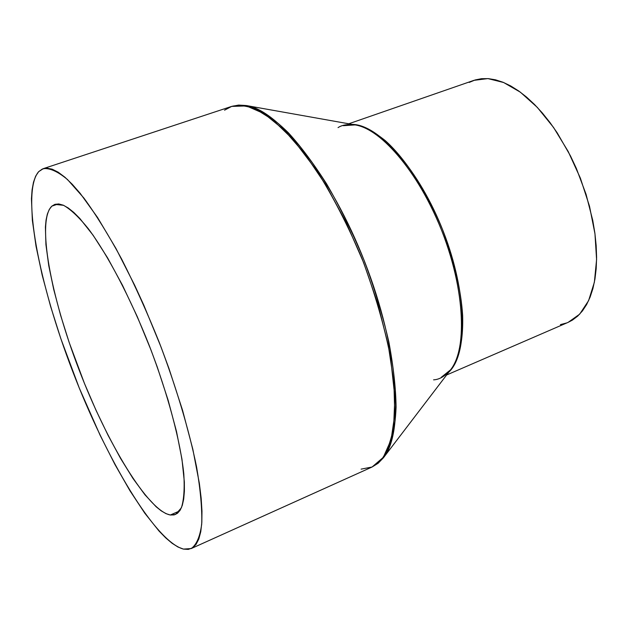 <?xml version="1.0" encoding="UTF-8"?>
<svg xmlns="http://www.w3.org/2000/svg" width="628" height="628" viewBox="0 0 628 628"><rect width="100%" height="100%" fill="white"/><g stroke="black" fill="none" stroke-linecap="round" stroke-linejoin="round"><path stroke-width="0.94" d="M433.587 379.846C439.388 379.579 445.04 376.251 450.535 369.853C464.006 356.296 468.998 300.294 441.649 230.413C413.75 160.972 373.574 125.945 355.134 124.917C347.943 123.975 342.244 124.878 338.045 127.617M352.135 124.383C360.605 124.446 371.588 129.808 385.09 140.468C403.553 156.733 426.043 189.122 442.622 229.762C454.311 261.319 460.983 289.838 462.632 315.311C463.574 346.491 456.799 364.122 448.682 372.278C468.268 354.255 467.358 293.001 443.352 231.606C419.512 170.149 378.755 124.415 352.135 124.383M183.415 549.092C154.904 541.273 106.352 459.178 72.762 371.572C39.022 284.044 20.92 192.498 38.622 171.703L35.663 176.138L33.488 182.206L32.091 189.789L31.447 198.778L32.366 220.444L36.032 246.231L42.186 275.15L50.562 306.276L60.853 338.704L79.222 387.916L100.142 435.298L114.94 464.485L129.965 490.758L144.809 513.225L159.01 531.021L165.714 537.882L172.064 543.251L177.983 547.019L183.415 549.092L188.29 549.398L192.521 547.844L196.062 544.39L198.825 538.997L200.772 531.649L201.831 522.355L201.973 511.153L201.156 498.122L199.359 483.364L192.835 449.24L182.56 410.296L168.948 368.471L161.098 347.182L143.859 305.302L134.698 285.3L115.96 248.476L97.489 217.398L80.219 193.393L72.283 184.31L64.927 177.237L58.208 172.205L52.187 169.183L46.896 168.139L42.374 169.003L38.622 171.703L43.238 168.673C49.714 167.849 57.823 171.483 67.549 179.592L83.924 198.087C95.958 214.619 108.542 234.966 121.667 259.129C134.8 285.049 147.313 312.76 159.206 342.268C176.185 386.864 189.224 430.588 196.619 467.193C200.505 490.06 202.2 509.018 201.714 524.09C200.026 536.634 196.517 544.798 191.187 548.574L183.415 549.092M51.841 206.149L54.84 204.375L63.561 205.317C70.674 209.359 78.908 217.123 88.258 228.623C107.639 254.544 130.467 297.978 149.464 346.059C167.99 394.329 180.55 441.759 183.808 473.967C184.695 488.757 183.886 500.045 181.374 507.832L175.589 514.426L170.345 515.007L179.679 510.909L170.345 515.007C147.792 510.776 107.215 443.29 79.081 369.829C50.782 296.432 36.487 220.962 51.841 206.149L58.349 203.935L51.841 206.149L55.036 204.312L58.859 203.974L63.279 205.191L68.271 208.009L73.798 212.429L79.819 218.458L93.093 235.217L107.545 257.802L122.515 285.34L137.242 316.583L150.979 349.977L157.243 366.948L168.163 400.334L176.515 431.585L181.963 459.194L184.349 481.974L184.389 491.284L183.698 499.095L182.293 505.383L180.205 510.109L177.489 513.272L174.184 514.897L170.345 515.007L166.02 513.657L161.263 510.886L156.137 506.78L144.982 494.825L132.987 478.465L120.568 458.409L108.11 435.392L95.966 410.17L84.482 383.488L69.143 342.37L60.61 315.327L53.725 289.492L48.756 265.644L45.922 244.59L45.404 227.14L46.064 220.02L47.351 214.085L49.282 209.438L51.841 206.149M191.234 548.55L372.082 467.012L383.316 457.341L391.095 439.757L394.776 414.574L393.913 382.625L388.285 345.314L378.04 304.556L363.636 262.653L345.902 222.045L325.893 185.087L304.8 153.805L283.825 129.682L264.074 113.621L246.459 105.936L231.646 106.407C237.981 104.727 245.964 105.598 255.588 109.013L272.678 119.76L293.237 139.644L316.402 170.125C332.699 195.912 347.99 225.593 362.27 259.168C375.002 293.574 384.422 326.27 390.522 357.261L394.863 397.022L393.615 427.15C390.585 442.426 386.314 453.542 380.811 460.497L372.082 467.012L361.1 469.14M224.541 110.183L231.646 106.407L43.238 168.673M372.082 467.012L378.142 463.252L383.41 457.804C390.067 448.643 395.059 432.559 396.072 407.305C395.876 388.716 393.473 366.933 388.85 341.938C382.758 315.444 374.437 288.064 363.895 259.804C352.324 232.062 339.858 206.698 326.497 183.721C313.152 162.895 300.427 145.9 288.323 132.736C271.013 115.693 256.954 107.686 246.207 105.528C278.73 109.939 331.223 175.636 364.829 262.19C398.607 348.666 404.385 432.566 383.41 457.804L450.535 369.853C467.381 348.948 465.01 290.199 442.277 232.022C419.677 173.799 381.691 128.921 355.134 124.917L343.288 125.686M238.287 105.198L246.207 105.528L355.134 124.917M446.602 375.002L568.159 322.345L579.668 314.173L588.593 300.663L594.378 282.223L596.584 259.584L594.967 233.797L589.496 206.18L580.405 178.226L568.199 151.497L553.551 127.453L537.301 107.364L520.369 92.183L503.632 82.511L487.917 78.594L473.92 80.353L348.768 123.779M469.234 82.409L475.137 79.96L481.527 78.688L488.349 78.633L495.539 79.819L503.044 82.268L510.776 85.981L518.657 90.95L526.602 97.128L534.522 104.491L542.325 112.954L549.916 122.436L557.209 132.846L570.507 155.964L576.347 168.398L586.057 194.272L592.761 220.428L594.889 233.224L596.168 245.619L596.6 257.472L596.184 268.658L594.952 279.06L592.918 288.566L590.124 297.083L586.615 304.556L582.446 310.915L577.682 316.12L572.375 320.139L568.105 322.368M566.605 322.973L560.419 324.613M450.535 369.853L441.28 377.302M231.646 106.407L238.648 105.08L246.207 105.528"/></g></svg>
